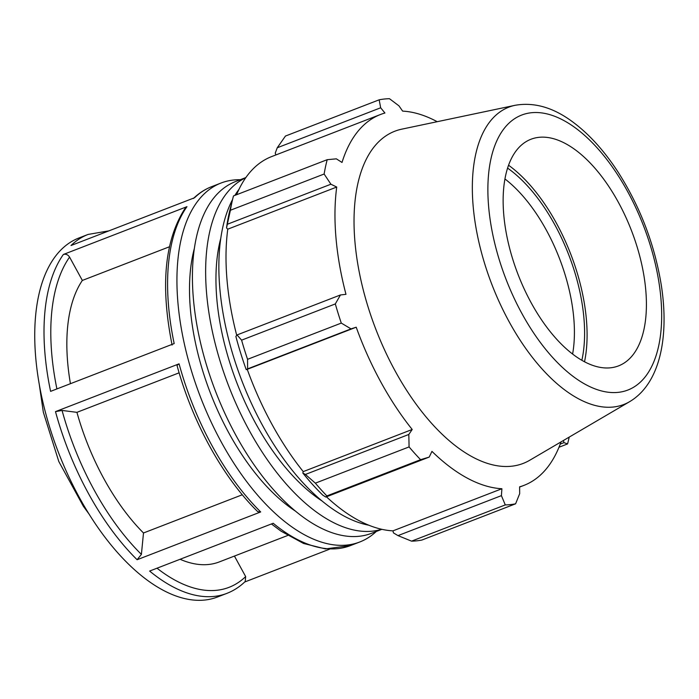 <?xml version="1.0" encoding="UTF-8"?>
<svg xmlns="http://www.w3.org/2000/svg" width="699" height="699" viewBox="0 0 699 699"><rect width="100%" height="100%" fill="white"/><g stroke="black" fill="none" stroke-linecap="round" stroke-linejoin="round"><path stroke-width="1.05" d="M245.856 177.555L235.615 181.522A188.573 94.4 68.9 0 0 215.327 196.113A188.573 94.4 68.9 0 0 225.104 413.887A188.573 94.4 68.9 0 0 371.632 533.276L381.872 529.318M245.733 177.738A188.573 94.4 68.9 0 0 228.547 191.002A188.573 94.4 68.9 0 0 236.926 405.717A188.573 94.4 68.9 0 0 381.654 529.265M220.727 238.499A171.037 85.627 68.9 0 0 322.283 501.139M238.988 189.342A188.573 94.4 68.9 0 0 234.908 195.379M232.566 199.512A188.573 94.4 68.9 0 0 245.873 390.758A188.573 94.4 68.9 0 0 368.862 525.22M504.914 178.935A121.477 60.813 -111.1 0 1 572.612 354.017M108.922 230.862L88.118 234.427L78.812 238.027A192.417 96.322 68.9 0 0 58.358 452.236A192.417 96.322 68.9 0 0 217.599 596.963L226.904 593.364C233.658 590.742 239.757 586.784 245.209 581.507L245.664 576.588L234.436 556.072M240.264 179.722A192.417 96.322 68.9 0 0 220.998 183.042A192.417 96.322 68.9 0 0 200.552 397.25A192.417 96.322 68.9 0 0 359.793 541.978A192.417 96.322 68.9 0 0 376.28 531.476M88.118 234.427A192.417 96.322 68.9 0 0 71.001 245.524L194.584 197.738A192.417 96.322 -111.1 0 1 211.701 186.642L220.998 183.042M244.694 582.005L329.683 549.143M271.422 523.962L281.042 531.17L303.532 543.455L325.463 548.916L350.487 545.578A192.417 96.322 -111.1 0 1 273.204 523.271L149.621 571.057A192.417 96.322 68.9 0 0 226.904 593.364M137.109 559.733L260.692 511.948A192.417 96.322 -111.1 0 1 179.075 363.838L55.492 411.624A192.417 96.322 68.9 0 0 137.109 559.733L141.399 554.386L143.496 532.979L242.291 494.77M50.599 391.361L174.173 343.576A192.417 96.322 -111.1 0 1 186.956 206.677L63.373 254.462A192.417 96.322 68.9 0 0 50.599 391.361M179.136 372.82L76.925 412.34L62.062 410.444L55.492 411.624M169.394 246.782L82.351 280.439L69.577 257.11C67.96 254.672 65.898 253.789 63.373 254.462M179.075 363.838L177.004 365.315M176.996 365.315C192.208 421.768 222.981 477.653 257.739 511.668L260.692 511.948M186.956 206.677L185.366 207.909C164.632 239.801 160.22 285.507 172.103 345.035M82.351 280.439A160.351 80.271 68.9 0 0 70.433 383.69M76.925 412.34A160.351 80.271 68.9 0 0 143.496 532.979M180.089 559.279A160.351 80.271 68.9 0 0 219.259 561.935L287.691 535.478M194.278 248.722A171.037 85.627 68.9 0 0 295.826 511.362M325.795 497.059L326.87 495.923A213.798 107.026 -111.1 0 1 315.363 483.158L305.402 474.455L302.807 473.005A200.971 100.604 68.9 0 0 322.781 495.137L325.795 497.059L429.212 457.076L420.597 459.68L326.87 495.923M302.807 473.005L303.244 471.607A198.831 99.538 -111.1 0 1 247.245 369.334L246.214 369.631L247.603 368.88L247.56 359.321A213.798 107.026 -111.1 0 1 241.601 340.16L237.04 334.943L235.869 336.402A200.971 100.604 68.9 0 0 246.214 369.631M236.725 335.345A198.831 99.538 -111.1 0 1 227.769 229.176L226.528 227.961L230.399 210.259A213.798 107.026 -111.1 0 1 233.029 197.686A213.798 107.026 -111.1 0 1 233.483 195.93L327.202 159.687L336.359 158.839L342.012 162.456A198.831 99.538 68.9 0 1 359.164 129.865A198.831 99.538 68.9 0 1 380.553 114.47A198.831 99.538 68.9 0 1 384.931 113.011L380.667 107.786L379.164 99.817L285.445 136.052L277.25 147.777L380.667 107.786M233.029 197.686L229.91 210.111A200.971 100.604 68.9 0 0 226.528 227.961M236.585 194.733A198.831 99.538 -111.1 0 1 271.596 156.602L380.553 114.47M275.895 154.942L275.24 153.133L277.25 147.777M411.554 541.148L505.281 504.914A213.798 107.026 68.9 0 0 515.6 503.804L421.873 540.047A213.798 107.026 -111.1 0 1 411.554 541.148L397.993 535.617L393.467 532.891L392.934 530.864A198.831 99.538 -111.1 0 1 326.45 496.806M303.244 471.607L412.2 429.474L408.819 434.463L305.402 474.455M315.363 483.158L409.081 446.914L408.819 434.463M392.934 530.864L501.899 488.732L501.41 495.635L397.993 535.617M505.281 504.914L501.41 495.635M563.394 440.519L563.979 442.633L560.231 444.075M558.99 447.246L567.562 443.926L563.979 442.633M437.207 121.705A198.831 99.538 68.9 0 0 402.633 111.115L398.937 105.829L389.483 98.708A213.798 107.026 68.9 0 0 379.164 99.817M227.49 224.204L330.907 184.213L336.726 187.044A198.831 99.538 68.9 0 0 345.979 294.331L340.457 294.961L237.04 334.943M241.601 340.16L335.319 303.925L340.457 294.961M581.865 360.256A128.765 64.457 68.9 0 0 507.561 168.092M584.53 361.733A132.985 66.571 68.9 0 0 508.54 165.209M515.084 105.304L401.794 129.158A178.062 89.14 68.9 0 0 375.66 145.008A178.062 89.14 68.9 0 0 387.98 357.128A178.062 89.14 68.9 0 0 529.798 460.222L629.677 401.645C659.611 383.873 669.389 337.958 661.376 285.664C654.753 244.711 640.214 206.686 617.767 171.596C603.927 150.416 588.785 133.762 572.341 121.643C553.101 107.419 534.019 101.975 515.084 105.304A159.389 79.791 68.9 0 0 491.694 119.494A159.389 79.791 68.9 0 0 509.125 321.732A159.389 79.791 68.9 0 0 629.677 401.645M327.202 159.687A213.798 107.026 68.9 0 0 324.126 174.025L230.399 210.259M330.907 184.213L324.126 174.025M335.319 303.925A213.798 107.026 68.9 0 0 341.287 323.087L247.56 359.321M247.603 368.88L351.02 328.888L341.287 323.087M351.02 328.888L356.21 327.202A198.831 99.538 68.9 0 0 412.2 429.474M409.081 446.914A213.798 107.026 68.9 0 0 420.597 459.68M429.212 457.076L431.956 451.379A198.831 99.538 68.9 0 0 501.899 488.732M519.602 487.063L523.97 485.377A198.831 99.538 68.9 0 1 519.602 486.836L519.68 493.677L515.6 503.804M523.97 485.377A198.831 99.538 68.9 0 0 561.026 441.908M567.562 443.926A213.798 107.026 68.9 0 0 569.196 437.12M247.245 369.334L356.21 327.202M227.769 229.176L336.726 187.044M517.898 148.651A121.477 60.813 68.9 0 0 526.295 293.362A121.477 60.813 68.9 0 0 623.054 363.698A121.477 60.813 68.9 0 0 631.66 356.446A121.477 60.813 68.9 0 0 627.379 220.648A121.477 60.813 68.9 0 0 535.722 137.843A121.477 60.813 68.9 0 0 517.898 148.651M245.664 576.588A187.559 93.893 -111.1 0 1 157.013 568.2M141.399 554.386A187.559 93.893 -111.1 0 1 62.062 410.444M56.907 388.924A187.559 93.893 -111.1 0 1 69.577 257.11M505.77 126.519A147.358 73.771 -111.1 0 1 627.667 191.613A147.358 73.771 -111.1 0 1 643.779 378.587A147.358 73.771 -111.1 0 1 521.891 313.493A147.358 73.771 -111.1 0 1 505.77 126.519M39.424 385.402L43.338 412.244L58.812 461.541L83.391 506.321L89.315 514.42M350.487 545.578L359.793 541.978M193.387 198.499C198.839 193.221 204.947 189.263 211.701 186.642"/></g></svg>
